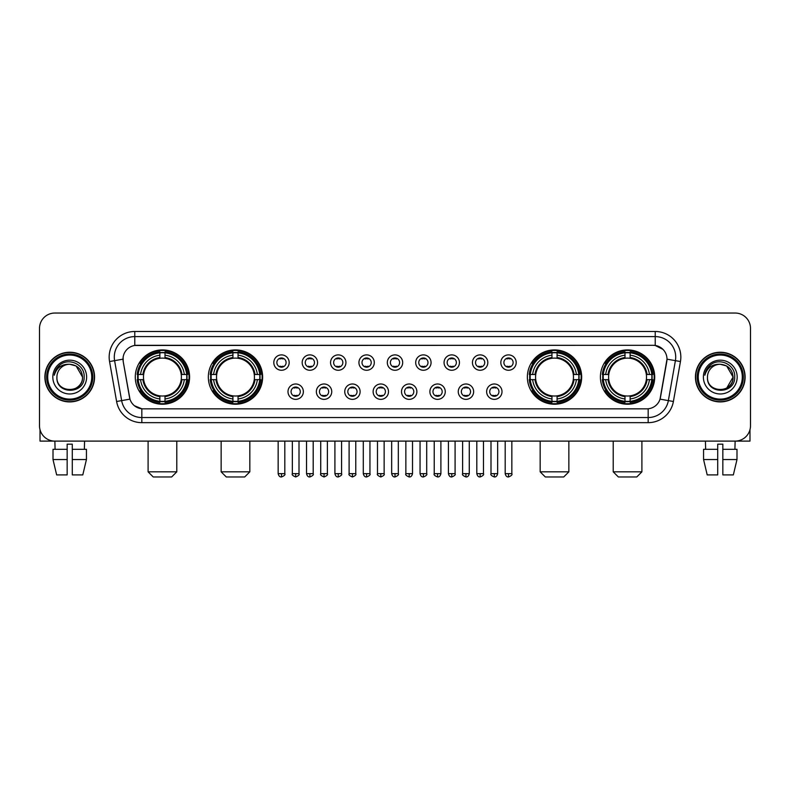 <?xml version="1.0" encoding="UTF-8"?>
<svg xmlns="http://www.w3.org/2000/svg" width="790" height="790" viewBox="0 0 790 790"><rect width="100%" height="100%" fill="white"/><g stroke="black" fill="none" stroke-linecap="round" stroke-linejoin="round"><path stroke-width="1.19" d="M208.333 377.067A27.146 27.146 0 0 0 235.489 404.223A27.146 27.146 0 0 0 262.635 377.067A27.146 27.146 0 0 0 235.489 349.921A27.146 27.146 0 0 0 208.333 377.067M527.365 377.067A27.146 27.146 0 0 0 554.511 404.223A27.146 27.146 0 0 0 581.667 377.067A27.146 27.146 0 0 0 554.511 349.921A27.146 27.146 0 0 0 527.365 377.067M600.41 377.067A27.146 27.146 0 0 0 627.556 404.223A27.146 27.146 0 0 0 654.712 377.067A27.146 27.146 0 0 0 627.556 349.921A27.146 27.146 0 0 0 600.41 377.067M135.287 377.067A27.146 27.146 0 0 0 162.444 404.223A27.146 27.146 0 0 0 189.59 377.067A27.146 27.146 0 0 0 162.444 349.921A27.146 27.146 0 0 0 135.287 377.067M303.36 391.672A7.683 7.683 0 0 1 295.677 399.355A7.683 7.683 0 0 1 287.995 391.672A7.683 7.683 0 0 1 295.677 383.989A7.683 7.683 0 0 1 303.36 391.672M291.066 391.672A4.612 4.612 0 0 0 295.677 396.284A4.612 4.612 0 0 0 300.289 391.672A4.612 4.612 0 0 0 295.677 387.06A4.612 4.612 0 0 0 291.066 391.672M331.741 391.672A7.683 7.683 0 0 1 324.058 399.355A7.683 7.683 0 0 1 316.365 391.672A7.683 7.683 0 0 1 324.058 383.989A7.683 7.683 0 0 1 331.741 391.672M319.446 391.672A4.612 4.612 0 0 0 324.058 396.284A4.612 4.612 0 0 0 328.66 391.672A4.612 4.612 0 0 0 324.058 387.06A4.612 4.612 0 0 0 319.446 391.672M360.112 391.672A7.683 7.683 0 0 1 352.429 399.355A7.683 7.683 0 0 1 344.746 391.672A7.683 7.683 0 0 1 352.429 383.989A7.683 7.683 0 0 1 360.112 391.672M347.817 391.672A4.612 4.612 0 0 0 352.429 396.284A4.612 4.612 0 0 0 357.041 391.672A4.612 4.612 0 0 0 352.429 387.06A4.612 4.612 0 0 0 347.817 391.672M388.492 391.672A7.683 7.683 0 0 1 380.81 399.355A7.683 7.683 0 0 1 373.127 391.672A7.683 7.683 0 0 1 380.81 383.989A7.683 7.683 0 0 1 388.492 391.672M376.198 391.672A4.612 4.612 0 0 0 380.81 396.284A4.612 4.612 0 0 0 385.421 391.672A4.612 4.612 0 0 0 380.81 387.06A4.612 4.612 0 0 0 376.198 391.672M416.873 391.672A7.683 7.683 0 0 1 409.19 399.355A7.683 7.683 0 0 1 401.508 391.672A7.683 7.683 0 0 1 409.19 383.989A7.683 7.683 0 0 1 416.873 391.672M404.579 391.672A4.612 4.612 0 0 0 409.19 396.284A4.612 4.612 0 0 0 413.802 391.672A4.612 4.612 0 0 0 409.19 387.06A4.612 4.612 0 0 0 404.579 391.672M445.254 391.672A7.683 7.683 0 0 1 437.571 399.355A7.683 7.683 0 0 1 429.888 391.672A7.683 7.683 0 0 1 437.571 383.989A7.683 7.683 0 0 1 445.254 391.672M432.959 391.672A4.612 4.612 0 0 0 437.571 396.284A4.612 4.612 0 0 0 442.183 391.672A4.612 4.612 0 0 0 437.571 387.06A4.612 4.612 0 0 0 432.959 391.672M473.635 391.672A7.683 7.683 0 0 1 465.942 399.355A7.683 7.683 0 0 1 458.259 391.672A7.683 7.683 0 0 1 465.942 383.989A7.683 7.683 0 0 1 473.635 391.672M461.34 391.672A4.612 4.612 0 0 0 465.942 396.284A4.612 4.612 0 0 0 470.554 391.672A4.612 4.612 0 0 0 465.942 387.06A4.612 4.612 0 0 0 461.34 391.672M502.006 391.672A7.683 7.683 0 0 1 494.323 399.355A7.683 7.683 0 0 1 486.64 391.672A7.683 7.683 0 0 1 494.323 383.989A7.683 7.683 0 0 1 502.006 391.672M489.711 391.672A4.612 4.612 0 0 0 494.323 396.284A4.612 4.612 0 0 0 498.934 391.672A4.612 4.612 0 0 0 494.323 387.06A4.612 4.612 0 0 0 489.711 391.672M289.17 362.571A7.683 7.683 0 0 1 281.487 370.263A7.683 7.683 0 0 1 273.804 362.571A7.683 7.683 0 0 1 281.487 354.888A7.683 7.683 0 0 1 289.17 362.571M276.875 362.571A4.612 4.612 0 0 0 281.487 367.182A4.612 4.612 0 0 0 286.099 362.571A4.612 4.612 0 0 0 281.487 357.969A4.612 4.612 0 0 0 276.875 362.571M317.55 362.571A7.683 7.683 0 0 1 309.868 370.263A7.683 7.683 0 0 1 302.185 362.571A7.683 7.683 0 0 1 309.868 354.888A7.683 7.683 0 0 1 317.55 362.571M305.256 362.571A4.612 4.612 0 0 0 309.868 367.182A4.612 4.612 0 0 0 314.479 362.571A4.612 4.612 0 0 0 309.868 357.969A4.612 4.612 0 0 0 305.256 362.571M345.931 362.571A7.683 7.683 0 0 1 338.238 370.263A7.683 7.683 0 0 1 330.556 362.571A7.683 7.683 0 0 1 338.238 354.888A7.683 7.683 0 0 1 345.931 362.571M333.637 362.571A4.612 4.612 0 0 0 338.238 367.182A4.612 4.612 0 0 0 342.85 362.571A4.612 4.612 0 0 0 338.238 357.969A4.612 4.612 0 0 0 333.637 362.571M374.302 362.571A7.683 7.683 0 0 1 366.619 370.263A7.683 7.683 0 0 1 358.937 362.571A7.683 7.683 0 0 1 366.619 354.888A7.683 7.683 0 0 1 374.302 362.571M362.008 362.571A4.612 4.612 0 0 0 366.619 367.182A4.612 4.612 0 0 0 371.231 362.571A4.612 4.612 0 0 0 366.619 357.969A4.612 4.612 0 0 0 362.008 362.571M402.683 362.571A7.683 7.683 0 0 1 395 370.263A7.683 7.683 0 0 1 387.317 362.571A7.683 7.683 0 0 1 395 354.888A7.683 7.683 0 0 1 402.683 362.571M390.388 362.571A4.612 4.612 0 0 0 395 367.182A4.612 4.612 0 0 0 399.612 362.571A4.612 4.612 0 0 0 395 357.969A4.612 4.612 0 0 0 390.388 362.571M431.063 362.571A7.683 7.683 0 0 1 423.381 370.263A7.683 7.683 0 0 1 415.698 362.571A7.683 7.683 0 0 1 423.381 354.888A7.683 7.683 0 0 1 431.063 362.571M418.769 362.571A4.612 4.612 0 0 0 423.381 367.182A4.612 4.612 0 0 0 427.992 362.571A4.612 4.612 0 0 0 423.381 357.969A4.612 4.612 0 0 0 418.769 362.571M459.444 362.571A7.683 7.683 0 0 1 451.762 370.263A7.683 7.683 0 0 1 444.069 362.571A7.683 7.683 0 0 1 451.762 354.888A7.683 7.683 0 0 1 459.444 362.571M447.15 362.571A4.612 4.612 0 0 0 451.762 367.182A4.612 4.612 0 0 0 456.363 362.571A4.612 4.612 0 0 0 451.762 357.969A4.612 4.612 0 0 0 447.15 362.571M487.815 362.571A7.683 7.683 0 0 1 480.132 370.263A7.683 7.683 0 0 1 472.45 362.571A7.683 7.683 0 0 1 480.132 354.888A7.683 7.683 0 0 1 487.815 362.571M475.521 362.571A4.612 4.612 0 0 0 480.132 367.182A4.612 4.612 0 0 0 484.744 362.571A4.612 4.612 0 0 0 480.132 357.969A4.612 4.612 0 0 0 475.521 362.571M516.196 362.571A7.683 7.683 0 0 1 508.513 370.263A7.683 7.683 0 0 1 500.83 362.571A7.683 7.683 0 0 1 508.513 354.888A7.683 7.683 0 0 1 516.196 362.571M503.901 362.571A4.612 4.612 0 0 0 508.513 367.182A4.612 4.612 0 0 0 513.125 362.571A4.612 4.612 0 0 0 508.513 357.969A4.612 4.612 0 0 0 503.901 362.571M116.604 401.498L109.553 361.543A25.616 25.616 0 0 1 134.774 331.484L655.226 331.484A25.616 25.616 0 0 1 680.447 361.543L673.396 401.498A25.616 25.616 0 0 1 648.175 422.66L141.825 422.66A25.616 25.616 0 0 1 116.604 401.498L121.64 400.609L114.599 360.655A20.491 20.491 0 0 1 134.774 336.599L655.226 336.599A20.491 20.491 0 0 1 675.401 360.655L668.36 400.609A20.491 20.491 0 0 1 648.175 417.535L141.825 417.535A20.491 20.491 0 0 1 121.64 400.609L129.955 399.138L123.21 361.543A13.835 13.835 0 0 1 136.828 345.309L653.172 345.309A13.835 13.835 0 0 1 666.79 361.543L660.47 397.4A13.835 13.835 0 0 1 646.852 408.835L143.148 408.835A13.835 13.835 0 0 1 129.53 397.4L123.21 361.543L123.151 357.09M137.727 379.635A24.846 24.846 0 0 1 137.727 374.509M602.849 379.635A24.846 24.846 0 0 1 602.849 374.509M529.804 379.635A24.846 24.846 0 0 1 529.804 374.509M210.772 379.635A24.846 24.846 0 0 1 210.772 374.509M44.882 377.067A24.846 24.846 0 0 0 69.727 401.913A24.846 24.846 0 0 0 94.563 377.067A24.846 24.846 0 0 0 69.727 352.231A24.846 24.846 0 0 0 44.882 377.067M695.437 377.067A24.846 24.846 0 0 0 720.273 401.913A24.846 24.846 0 0 0 745.118 377.067A24.846 24.846 0 0 0 720.273 352.231A24.846 24.846 0 0 0 695.437 377.067M134.774 331.484L134.774 345.467L653.172 345.309L655.226 345.467L662.948 349.358M646.852 408.835L143.148 408.835M141.825 422.66L141.825 408.766L134.438 405.744M680.447 361.543L667.007 359.174L660.045 399.138L673.396 401.498M750.5 328.403A15.366 15.366 0 0 0 735.135 313.038L54.866 313.038A15.366 15.366 0 0 0 39.5 328.403L39.5 425.731A15.366 15.366 0 0 0 54.866 441.106L735.135 441.106A15.366 15.366 0 0 0 750.5 425.731L750.5 328.403L750.5 425.731M39.5 328.403L39.5 425.731M735.135 313.038L54.866 313.038M55.093 449.303L54.866 441.106L735.135 441.106L734.907 449.303M40.014 429.671L40.014 441.106L99.431 441.106M53.009 449.303L53.009 459.543L56.653 474.909L53.009 459.543L53.009 449.303L67.16 449.303L67.16 444.178L72.285 444.178L72.285 449.303L86.436 449.303L86.436 459.543L82.792 474.909L86.436 459.543L72.285 459.543L72.285 449.303L72.285 474.909L82.792 474.909M84.579 441.106L84.352 449.303M67.16 449.303L67.16 474.909L56.653 474.909M53.009 459.543L67.16 459.543M91.749 377.067A22.031 22.031 0 0 0 69.727 355.046A22.031 22.031 0 0 0 47.696 377.067A22.031 22.031 0 0 0 69.727 399.098A22.031 22.031 0 0 0 91.749 377.067M92.776 377.067A23.048 23.048 0 0 0 69.727 354.019A23.048 23.048 0 0 0 46.669 377.067A23.048 23.048 0 0 0 69.727 400.125A23.048 23.048 0 0 0 92.776 377.067M94.306 377.067A24.589 24.589 0 0 0 69.727 352.488A24.589 24.589 0 0 0 45.139 377.067A24.589 24.589 0 0 0 69.727 401.656A24.589 24.589 0 0 0 94.306 377.067M82.525 377.067C81.765 369.295 77.499 365.019 69.727 364.269L76.126 365.977L82.525 377.067L76.126 365.977L69.727 364.269L76.126 365.977L82.525 377.067L76.126 365.977L69.727 364.269L76.126 365.977L82.525 377.067C83.315 393.588 56.13 393.588 56.92 377.067C55.774 394.842 84.747 394.447 84.145 377.067C85.093 364.871 69.115 357.12 59.902 364.98C56.692 367.666 54.806 371.073 54.253 375.211C56.673 367.577 61.827 363.933 69.727 364.269L76.126 365.977L82.525 377.067C83.315 393.588 56.13 393.588 56.92 377.067C56.13 393.588 83.315 393.588 82.525 377.067C83.315 393.588 56.13 393.588 56.92 377.067C56.13 393.588 83.315 393.588 82.525 377.067C83.315 393.588 56.13 393.588 56.92 377.067C56.13 393.588 83.315 393.588 82.525 377.067C83.315 393.588 56.13 393.588 56.92 377.067C56.13 393.588 83.315 393.588 82.525 377.067C83.315 393.588 56.13 393.588 56.92 377.067C56.13 393.588 83.315 393.588 82.525 377.067C83.315 393.588 56.13 393.588 56.92 377.067C56.13 393.588 83.315 393.588 82.525 377.067C83.315 393.588 56.13 393.588 56.92 377.067A12.808 12.808 0 0 1 69.727 364.269L76.126 365.977L82.525 377.067C83.039 387.011 70.261 393.618 62.459 387.623M52.821 377.067A16.906 16.906 0 0 0 69.727 393.973A16.906 16.906 0 0 0 86.624 377.067A16.906 16.906 0 0 0 69.727 360.171A16.906 16.906 0 0 0 52.821 377.067M59.902 364.98L56.12 369.473M55.893 369.908L56.228 369.286L55.893 369.908M171.657 476.963L153.221 476.963L148.095 471.837L176.782 471.837L171.657 476.963M165.001 401.32L165.001 402.347A25.408 25.408 0 0 0 187.714 379.635L186.687 379.635A24.381 24.381 0 0 1 165.001 401.32L165.001 398.95A22.031 22.031 0 0 0 184.317 379.635L181.216 379.635A18.95 18.95 0 0 0 165.001 358.295L165.001 352.824A24.381 24.381 0 0 1 186.687 374.509L187.714 374.509A25.408 25.408 0 0 0 165.001 351.797L165.001 352.824M138.191 379.635L137.164 379.635A25.408 25.408 0 0 0 159.876 402.347L159.876 401.32A24.381 24.381 0 0 1 138.191 379.635L140.561 379.635A22.031 22.031 0 0 0 159.876 398.95L159.876 395.849A18.95 18.95 0 0 0 181.216 379.635L181.977 379.635A19.701 19.701 0 0 1 165.001 396.61L165.001 398.95M159.876 352.824L159.876 351.797A25.408 25.408 0 0 0 137.164 374.509L138.191 374.509A24.381 24.381 0 0 1 159.876 352.824L159.876 355.194A22.031 22.031 0 0 0 140.561 374.509L143.661 374.509A18.95 18.95 0 0 0 159.876 395.849L159.876 396.61A19.701 19.701 0 0 1 142.901 379.635L140.561 379.635M138.24 379.635A24.332 24.332 0 0 1 138.24 374.509M165.001 352.873A24.332 24.332 0 0 0 159.876 352.873M186.638 374.509A24.332 24.332 0 0 1 186.638 379.635M186.687 374.509L184.317 374.509A22.031 22.031 0 0 0 165.001 355.194M184.317 379.635L186.687 379.635M159.876 398.95L159.876 401.32M181.216 374.509L184.317 374.509M165.001 395.879L165.001 396.61M159.876 395.849A18.95 18.95 0 0 1 143.661 379.635L142.901 379.635M165.001 401.271A24.332 24.332 0 0 1 159.876 401.271M140.561 374.509L138.191 374.509M159.876 358.255L159.876 355.194M165.001 358.295A18.95 18.95 0 0 0 143.661 374.509L142.901 374.509A19.701 19.701 0 0 1 159.876 357.534M165.001 358.265L165.001 357.534A19.701 19.701 0 0 1 181.977 374.509M141.124 363.242L139.672 363.242A26.633 26.633 0 0 1 189.077 377.067A26.633 26.633 0 0 1 139.672 390.902L141.124 390.902M244.703 476.963L226.266 476.963L221.141 471.837L249.828 471.837L244.703 476.963M238.047 401.32L238.047 402.347A25.408 25.408 0 0 0 260.759 379.635L259.732 379.635A24.381 24.381 0 0 1 238.047 401.32L238.047 398.95A22.031 22.031 0 0 0 257.362 379.635L254.262 379.635A18.95 18.95 0 0 0 238.047 358.295L238.047 352.824A24.381 24.381 0 0 1 259.732 374.509L260.759 374.509A25.408 25.408 0 0 0 238.047 351.797L238.047 352.824M211.236 379.635L210.209 379.635A25.408 25.408 0 0 0 232.922 402.347L232.922 401.32A24.381 24.381 0 0 1 211.236 379.635L213.606 379.635A22.031 22.031 0 0 0 232.922 398.95L232.922 395.849A18.95 18.95 0 0 0 254.262 379.635L255.022 379.635A19.701 19.701 0 0 1 238.047 396.61L238.047 398.95M232.922 352.824L232.922 351.797A25.408 25.408 0 0 0 210.209 374.509L211.236 374.509A24.381 24.381 0 0 1 232.922 352.824L232.922 355.194A22.031 22.031 0 0 0 213.606 374.509L216.707 374.509A18.95 18.95 0 0 0 232.922 395.849L232.922 396.61A19.701 19.701 0 0 1 215.947 379.635L213.606 379.635M211.286 379.635A24.332 24.332 0 0 1 211.286 374.509M238.047 352.873A24.332 24.332 0 0 0 232.922 352.873M259.683 374.509A24.332 24.332 0 0 1 259.683 379.635M259.732 374.509L257.362 374.509A22.031 22.031 0 0 0 238.047 355.194M257.362 379.635L259.732 379.635M232.922 398.95L232.922 401.32M254.262 374.509L257.362 374.509M238.047 395.879L238.047 396.61M232.922 395.849A18.95 18.95 0 0 1 216.707 379.635L215.947 379.635M238.047 401.271A24.332 24.332 0 0 1 232.922 401.271M213.606 374.509L211.236 374.509M232.922 358.255L232.922 355.194M238.047 358.295A18.95 18.95 0 0 0 216.707 374.509L215.947 374.509A19.701 19.701 0 0 1 232.922 357.534M238.047 358.265L238.047 357.534A19.701 19.701 0 0 1 255.022 374.509M214.169 363.242L212.717 363.242A26.633 26.633 0 0 1 262.122 377.067A26.633 26.633 0 0 1 212.717 390.902L214.169 390.902M563.734 476.963L545.298 476.963L540.172 471.837L568.859 471.837L563.734 476.963M557.078 401.32L557.078 402.347A25.408 25.408 0 0 0 579.791 379.635L578.764 379.635A24.381 24.381 0 0 1 557.078 401.32L557.078 398.95A22.031 22.031 0 0 0 576.394 379.635L573.293 379.635A18.95 18.95 0 0 0 557.078 358.295L557.078 352.824A24.381 24.381 0 0 1 578.764 374.509L579.791 374.509A25.408 25.408 0 0 0 557.078 351.797L557.078 352.824M530.268 379.635L529.241 379.635A25.408 25.408 0 0 0 551.953 402.347L551.953 401.32A24.381 24.381 0 0 1 530.268 379.635L532.638 379.635A22.031 22.031 0 0 0 551.953 398.95L551.953 395.849A18.95 18.95 0 0 0 573.293 379.635L574.054 379.635A19.701 19.701 0 0 1 557.078 396.61L557.078 398.95M551.953 352.824L551.953 351.797A25.408 25.408 0 0 0 529.241 374.509L530.268 374.509A24.381 24.381 0 0 1 551.953 352.824L551.953 355.194A22.031 22.031 0 0 0 532.638 374.509L535.739 374.509A18.95 18.95 0 0 0 551.953 395.849L551.953 396.61A19.701 19.701 0 0 1 534.978 379.635L532.638 379.635M530.317 379.635A24.332 24.332 0 0 1 530.317 374.509M557.078 352.873A24.332 24.332 0 0 0 551.953 352.873M578.715 374.509A24.332 24.332 0 0 1 578.715 379.635M578.764 374.509L576.394 374.509A22.031 22.031 0 0 0 557.078 355.194M576.394 379.635L578.764 379.635M551.953 398.95L551.953 401.32M573.293 374.509L576.394 374.509M557.078 395.879L557.078 396.61M551.953 395.849A18.95 18.95 0 0 1 535.739 379.635L534.978 379.635M557.078 401.271A24.332 24.332 0 0 1 551.953 401.271M532.638 374.509L530.268 374.509M551.953 358.255L551.953 355.194M557.078 358.295A18.95 18.95 0 0 0 535.739 374.509L534.978 374.509A19.701 19.701 0 0 1 551.953 357.534M557.078 358.265L557.078 357.534A19.701 19.701 0 0 1 574.054 374.509M533.201 363.242L531.749 363.242A26.633 26.633 0 0 1 581.154 377.067A26.633 26.633 0 0 1 531.749 390.902L533.201 390.902M636.78 476.963L618.343 476.963L613.218 471.837L641.905 471.837L636.78 476.963M630.124 401.32L630.124 402.347A25.408 25.408 0 0 0 652.836 379.635L651.809 379.635A24.381 24.381 0 0 1 630.124 401.32L630.124 398.95A22.031 22.031 0 0 0 649.439 379.635L646.339 379.635A18.95 18.95 0 0 0 630.124 358.295L630.124 352.824A24.381 24.381 0 0 1 651.809 374.509L652.836 374.509A25.408 25.408 0 0 0 630.124 351.797L630.124 352.824M603.313 379.635L602.286 379.635A25.408 25.408 0 0 0 624.999 402.347L624.999 401.32A24.381 24.381 0 0 1 603.313 379.635L605.683 379.635A22.031 22.031 0 0 0 624.999 398.95L624.999 395.849A18.95 18.95 0 0 0 646.339 379.635L647.099 379.635A19.701 19.701 0 0 1 630.124 396.61L630.124 398.95M624.999 352.824L624.999 351.797A25.408 25.408 0 0 0 602.286 374.509L603.313 374.509A24.381 24.381 0 0 1 624.999 352.824L624.999 355.194A22.031 22.031 0 0 0 605.683 374.509L608.784 374.509A18.95 18.95 0 0 0 624.999 395.849L624.999 396.61A19.701 19.701 0 0 1 608.024 379.635L605.683 379.635M603.363 379.635A24.332 24.332 0 0 1 603.363 374.509M630.124 352.873A24.332 24.332 0 0 0 624.999 352.873M651.76 374.509A24.332 24.332 0 0 1 651.76 379.635M651.809 374.509L649.439 374.509A22.031 22.031 0 0 0 630.124 355.194M649.439 379.635L651.809 379.635M624.999 398.95L624.999 401.32M646.339 374.509L649.439 374.509M630.124 395.879L630.124 396.61M624.999 395.849A18.95 18.95 0 0 1 608.784 379.635L608.024 379.635M630.124 401.271A24.332 24.332 0 0 1 624.999 401.271M605.683 374.509L603.313 374.509M624.999 358.255L624.999 355.194M630.124 358.295A18.95 18.95 0 0 0 608.784 374.509L608.024 374.509A19.701 19.701 0 0 1 624.999 357.534M630.124 358.265L630.124 357.534A19.701 19.701 0 0 1 647.099 374.509M606.246 363.242L604.794 363.242A26.633 26.633 0 0 1 654.199 377.067A26.633 26.633 0 0 1 604.794 390.902L606.246 390.902M279.946 366.925L279.946 366.195A3.93 3.93 0 0 0 283.027 366.195L283.027 366.925M283.027 358.226L283.027 358.956A3.93 3.93 0 0 0 279.946 358.956L279.946 358.226M308.327 366.925L308.327 366.195A3.93 3.93 0 0 0 311.398 366.195L311.398 366.925M311.398 358.226L311.398 358.956A3.93 3.93 0 0 0 308.327 358.956L308.327 358.226M336.708 366.925L336.708 366.195A3.93 3.93 0 0 0 339.779 366.195L339.779 366.925M339.779 358.226L339.779 358.956A3.93 3.93 0 0 0 336.708 358.956L336.708 358.226M365.089 366.925L365.089 366.195A3.93 3.93 0 0 0 368.16 366.195L368.16 366.925M368.16 358.226L368.16 358.956A3.93 3.93 0 0 0 365.089 358.956L365.089 358.226M393.459 366.925L393.459 366.195A3.93 3.93 0 0 0 396.541 366.195L396.541 366.925M396.541 358.226L396.541 358.956A3.93 3.93 0 0 0 393.459 358.956L393.459 358.226M421.84 366.925L421.84 366.195A3.93 3.93 0 0 0 424.911 366.195L424.911 366.925M424.911 358.226L424.911 358.956A3.93 3.93 0 0 0 421.84 358.956L421.84 358.226M450.221 366.925L450.221 366.195A3.93 3.93 0 0 0 453.292 366.195L453.292 366.925M453.292 358.226L453.292 358.956A3.93 3.93 0 0 0 450.221 358.956L450.221 358.226M478.602 366.925L478.602 366.195A3.93 3.93 0 0 0 481.673 366.195L481.673 366.925M481.673 358.226L481.673 358.956A3.93 3.93 0 0 0 478.602 358.956L478.602 358.226M506.973 366.925L506.973 366.195A3.93 3.93 0 0 0 510.054 366.195L510.054 366.925M510.054 358.226L510.054 358.956A3.93 3.93 0 0 0 506.973 358.956L506.973 358.226M294.137 396.017L294.137 395.286A3.93 3.93 0 0 0 297.208 395.286L297.208 396.017M297.208 387.327L297.208 388.058A3.93 3.93 0 0 0 294.137 388.058L294.137 387.327M322.518 396.017L322.518 395.286A3.93 3.93 0 0 0 325.589 395.286L325.589 396.017M325.589 387.327L325.589 388.058A3.93 3.93 0 0 0 322.518 388.058L322.518 387.327M350.898 396.017L350.898 395.286A3.93 3.93 0 0 0 353.969 395.286L353.969 396.017M353.969 387.327L353.969 388.058A3.93 3.93 0 0 0 350.898 388.058L350.898 387.327M379.269 396.017L379.269 395.286A3.93 3.93 0 0 0 382.35 395.286L382.35 396.017M382.35 387.327L382.35 388.058A3.93 3.93 0 0 0 379.269 388.058L379.269 387.327M407.65 396.017L407.65 395.286A3.93 3.93 0 0 0 410.731 395.286L410.731 396.017M410.731 387.327L410.731 388.058A3.93 3.93 0 0 0 407.65 388.058L407.65 387.327M436.031 396.017L436.031 395.286A3.93 3.93 0 0 0 439.102 395.286L439.102 396.017M439.102 387.327L439.102 388.058A3.93 3.93 0 0 0 436.031 388.058L436.031 387.327M464.411 396.017L464.411 395.286A3.93 3.93 0 0 0 467.483 395.286L467.483 396.017M467.483 387.327L467.483 388.058A3.93 3.93 0 0 0 464.411 388.058L464.411 387.327M492.792 396.017L492.792 395.286A3.93 3.93 0 0 0 495.863 395.286L495.863 396.017M495.863 387.327L495.863 388.058A3.93 3.93 0 0 0 492.792 388.058L492.792 387.327M749.987 429.671L749.987 441.106L690.569 441.106M717.715 449.303L717.715 459.543L703.564 459.543L707.208 474.909L703.564 459.543L703.564 449.303L717.715 449.303L717.715 444.178L722.84 444.178L722.84 449.303L736.991 449.303L736.991 459.543L733.347 474.909L736.991 459.543L722.84 459.543L722.84 449.303M717.715 459.543L717.715 474.909L707.208 474.909M733.347 474.909L722.84 474.909L722.84 459.543M705.421 441.106L705.648 449.303M742.304 377.067A22.031 22.031 0 0 0 720.273 355.046A22.031 22.031 0 0 0 698.251 377.067A22.031 22.031 0 0 0 720.273 399.098A22.031 22.031 0 0 0 742.304 377.067M743.331 377.067A23.048 23.048 0 0 0 720.273 354.019A23.048 23.048 0 0 0 697.224 377.067A23.048 23.048 0 0 0 720.273 400.125A23.048 23.048 0 0 0 743.331 377.067M744.861 377.067A24.589 24.589 0 0 0 720.273 352.488A24.589 24.589 0 0 0 695.694 377.067A24.589 24.589 0 0 0 720.273 401.656A24.589 24.589 0 0 0 744.861 377.067M732.33 372.732L733.081 377.067L726.682 365.977L720.273 364.269L726.682 365.977L733.081 377.067L726.682 365.977L720.273 364.269L726.682 365.977L733.081 377.067L726.682 365.977L720.273 364.269L726.682 365.977L733.081 377.067C733.87 393.588 706.685 393.588 707.475 377.067C706.329 394.842 735.302 394.447 734.7 377.067C735.648 364.871 719.67 357.12 710.457 364.98C707.248 367.666 705.361 371.073 704.808 375.211C707.228 367.577 712.383 363.933 720.273 364.269L726.682 365.977L733.081 377.067C733.87 393.588 706.685 393.588 707.475 377.067C706.685 393.588 733.87 393.588 733.081 377.067L726.682 388.166L733.081 377.067C733.87 393.588 706.685 393.588 707.475 377.067C706.685 393.588 733.87 393.588 733.081 377.067C733.87 393.588 706.685 393.588 707.475 377.067C706.685 393.588 733.87 393.588 733.081 377.067C733.87 393.588 706.685 393.588 707.475 377.067C706.685 393.588 733.87 393.588 733.081 377.067C733.87 393.588 706.685 393.588 707.475 377.067C706.685 393.588 733.87 393.588 733.081 377.067C733.87 393.588 706.685 393.588 707.475 377.067A12.808 12.808 0 0 1 720.273 364.269L726.682 365.977L733.081 377.067C733.594 387.011 720.816 393.618 713.014 387.623M720.273 364.269C728.054 365.019 732.32 369.295 733.081 377.067M703.376 377.067A16.906 16.906 0 0 0 720.273 393.973A16.906 16.906 0 0 0 737.179 377.067A16.906 16.906 0 0 0 720.273 360.171A16.906 16.906 0 0 0 703.376 377.067M710.457 364.98L706.675 369.473M706.448 369.908L706.783 369.286M655.226 331.484L655.226 345.467M109.553 361.543L114.599 360.655A20.491 20.491 0 0 1 114.283 357.09M114.599 360.655L122.993 359.174M648.175 408.766L648.175 422.66M165.001 395.849A18.95 18.95 0 0 0 181.216 379.635M159.876 401.498A24.559 24.559 0 0 0 165.001 401.498M186.865 379.635A24.559 24.559 0 0 0 186.865 374.509M165.001 352.646A24.559 24.559 0 0 0 159.876 352.646M238.047 395.849A18.95 18.95 0 0 0 254.262 379.635M232.922 401.498A24.559 24.559 0 0 0 238.047 401.498M259.91 379.635A24.559 24.559 0 0 0 259.91 374.509M238.047 352.646A24.559 24.559 0 0 0 232.922 352.646M557.078 395.849A18.95 18.95 0 0 0 573.293 379.635M551.953 401.498A24.559 24.559 0 0 0 557.078 401.498M578.942 379.635A24.559 24.559 0 0 0 578.942 374.509M557.078 352.646A24.559 24.559 0 0 0 551.953 352.646M630.124 395.849A18.95 18.95 0 0 0 646.339 379.635M624.999 401.498A24.559 24.559 0 0 0 630.124 401.498M651.987 379.635A24.559 24.559 0 0 0 651.987 374.509M630.124 352.646A24.559 24.559 0 0 0 624.999 352.646M281.487 473.635L278.159 473.635C278.742 476.005 279.848 477.111 281.487 476.963L281.487 473.635L284.815 473.635L284.815 441.106M309.868 473.635L306.53 473.635C307.113 476.005 308.228 477.111 309.868 476.963L309.868 473.635L313.196 473.635L313.196 441.106M338.238 473.635L334.911 473.635C335.493 476.005 336.609 477.111 338.238 476.963L338.238 473.635L341.576 473.635L341.576 441.106M366.619 473.635L363.291 473.635C363.874 476.005 364.98 477.111 366.619 476.963L366.619 473.635L369.947 473.635L369.947 441.106M395 473.635L391.672 473.635C392.255 476.005 393.361 477.111 395 476.963L395 473.635L398.328 473.635L398.328 441.106M423.381 473.635L420.053 473.635C420.626 476.005 421.742 477.111 423.381 476.963L423.381 473.635L426.709 473.635L426.709 441.106M451.762 473.635L448.424 473.635C449.006 476.005 450.122 477.111 451.762 476.963L451.762 473.635L455.089 473.635L455.089 441.106M480.132 473.635L476.805 473.635C477.387 476.005 478.493 477.111 480.132 476.963L480.132 473.635L483.47 473.635L483.47 441.106M508.513 473.635L505.185 473.635C505.768 476.005 506.874 477.111 508.513 476.963L508.513 473.635L511.841 473.635L511.841 441.106M295.677 473.635L292.349 473.635C291.668 474.691 292.784 475.807 295.677 476.963L295.677 473.635L299.005 473.635L299.005 441.106M324.058 473.635L320.72 473.635C320.049 474.691 321.155 475.807 324.058 476.963L324.058 473.635L327.386 473.635L327.386 441.106M352.429 473.635L349.101 473.635C348.43 474.691 349.536 475.807 352.429 476.963L352.429 473.635L355.767 473.635L355.767 441.106M380.81 473.635L377.482 473.635C376.81 474.691 377.916 475.807 380.81 476.963L380.81 473.635L384.138 473.635L384.138 441.106M409.19 473.635L405.863 473.635C405.181 474.691 406.297 475.807 409.19 476.963L409.19 473.635L412.518 473.635L412.518 441.106M437.571 473.635L434.233 473.635C433.562 474.691 434.668 475.807 437.571 476.963L437.571 473.635L440.899 473.635L440.899 441.106M465.942 473.635L462.614 473.635C461.943 474.691 463.049 475.807 465.942 476.963L465.942 473.635L469.28 473.635L469.28 441.106M494.323 473.635L490.995 473.635C490.323 474.691 491.429 475.807 494.323 476.963L494.323 473.635L497.651 473.635L497.651 441.106M176.782 441.106L176.782 471.837M148.095 441.106L148.095 471.837M249.828 441.106L249.828 471.837M221.141 441.106L221.141 471.837M568.859 441.106L568.859 471.837M540.172 441.106L540.172 471.837M641.905 441.106L641.905 471.837M613.218 441.106L613.218 471.837M278.159 473.635L278.159 441.106M284.815 473.635C285.486 474.691 284.38 475.807 281.487 476.963M306.53 473.635L306.53 441.106M313.196 473.635C313.867 474.691 312.761 475.807 309.868 476.963M334.911 473.635L334.911 441.106M341.576 473.635C342.248 474.691 341.142 475.807 338.238 476.963M363.291 473.635L363.291 441.106M369.947 473.635C370.629 474.691 369.513 475.807 366.619 476.963M391.672 473.635L391.672 441.106M398.328 473.635C399.009 474.691 397.893 475.807 395 476.963M420.053 473.635L420.053 441.106M426.709 473.635C427.38 474.691 426.274 475.807 423.381 476.963M448.424 473.635L448.424 441.106M455.089 473.635C455.761 474.691 454.655 475.807 451.762 476.963M476.805 473.635L476.805 441.106M483.47 473.635C484.142 474.691 483.036 475.807 480.132 476.963M505.185 473.635L505.185 441.106M511.841 473.635C512.522 474.691 511.406 475.807 508.513 476.963M292.349 473.635L292.349 441.106M299.005 473.635C299.677 474.691 298.571 475.807 295.677 476.963M320.72 473.635L320.72 441.106M327.386 473.635C328.057 474.691 326.951 475.807 324.058 476.963M349.101 473.635L349.101 441.106M355.767 473.635C356.438 474.691 355.332 475.807 352.429 476.963M377.482 473.635L377.482 441.106M384.138 473.635C384.819 474.691 383.703 475.807 380.81 476.963M405.863 473.635L405.863 441.106M412.518 473.635C411.936 476.005 410.83 477.111 409.19 476.963M434.233 473.635L434.233 441.106M440.899 473.635C440.316 476.005 439.21 477.111 437.571 476.963M462.614 473.635L462.614 441.106M469.28 473.635C468.697 476.005 467.581 477.111 465.942 476.963M490.995 473.635L490.995 441.106M497.651 473.635C497.078 476.005 495.962 477.111 494.323 476.963"/></g></svg>
